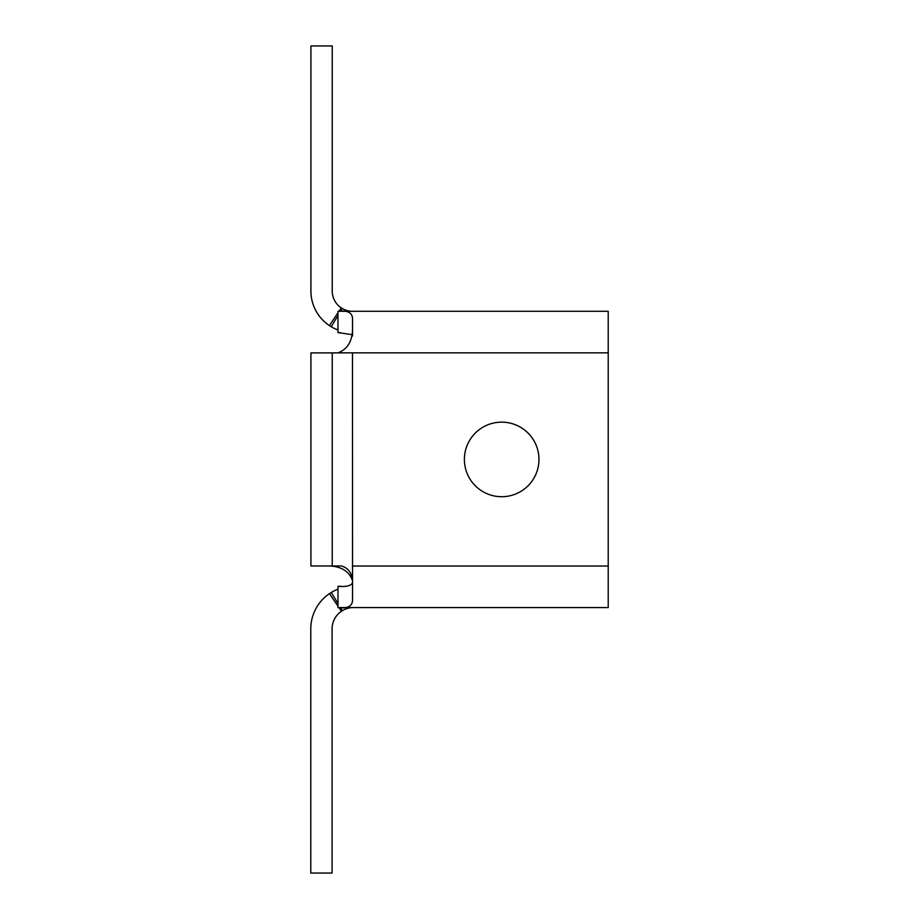 <?xml version="1.0" encoding="UTF-8"?>
<svg xmlns="http://www.w3.org/2000/svg" width="919" height="919" viewBox="0 0 919 919"><rect width="100%" height="100%" fill="white"/><g stroke="black" fill="none" stroke-linecap="round" stroke-linejoin="round"><path stroke-width="1.38" d="M352.471 311.288A20.241 20.241 0 0 1 341.236 307.876L342.132 308.451L340.455 311.288L608.217 311.288L608.217 607.574L353.401 607.574A21.309 21.309 0 0 0 342.327 610.675L341.42 611.261A21.309 21.309 0 0 0 332.092 628.883L332.092 873.05L310.783 873.05L310.783 628.883A42.619 42.619 0 0 1 329.45 593.64L331.265 592.468A42.619 42.619 0 0 1 337.974 589.159L337.974 586.276L340.926 586.276M310.921 565.966L332.23 565.966L332.23 352.896L310.921 352.896L310.921 565.966M340.11 332.598L337.974 332.598L337.974 315.458L331.254 326.773L329.404 325.602A41.55 41.55 0 0 1 310.921 291.047L310.921 45.95L332.23 45.95L332.23 291.047A20.241 20.241 0 0 0 341.236 307.876L338.962 311.288M337.974 586.276C345.969 587.046 350.817 585.908 352.528 582.864L352.528 600.589C352.103 606.368 347.256 608.7 337.974 607.574L337.974 589.159M337.974 603.519L331.265 592.468M353.401 607.574L339.387 607.574M341.879 610.963A21.309 21.309 0 0 1 342.327 610.675L340.444 607.574M608.217 352.839L352.471 352.839L352.528 589.09M538.971 459.431A37.288 37.288 0 0 1 501.682 496.719A37.288 37.288 0 0 1 464.394 459.431A37.288 37.288 0 0 1 501.682 422.143A37.288 37.288 0 0 1 538.971 459.431M352.471 352.839L329.404 352.896M342.132 352.839L332.23 352.896M332.23 565.966L341.236 565.966C348.002 567.712 351.747 572.571 352.471 580.521C349.14 571.354 341.454 566.506 329.404 565.966L329.404 565.966M337.974 329.978A41.55 41.55 0 0 1 331.254 326.773M337.974 315.458L337.974 311.288C347.141 310.128 352 312.46 352.528 318.273L352.528 329.772C352.103 341.684 347.256 349.369 337.974 352.839M339.49 311.288L340.455 311.288M352.103 334.642L337.974 332.598M352.528 329.772L352.528 335.998M341.42 611.261L338.927 607.574M337.974 606.184L329.45 593.64M352.471 566.035L608.217 566.035M337.974 312.759L329.404 325.602"/></g></svg>
